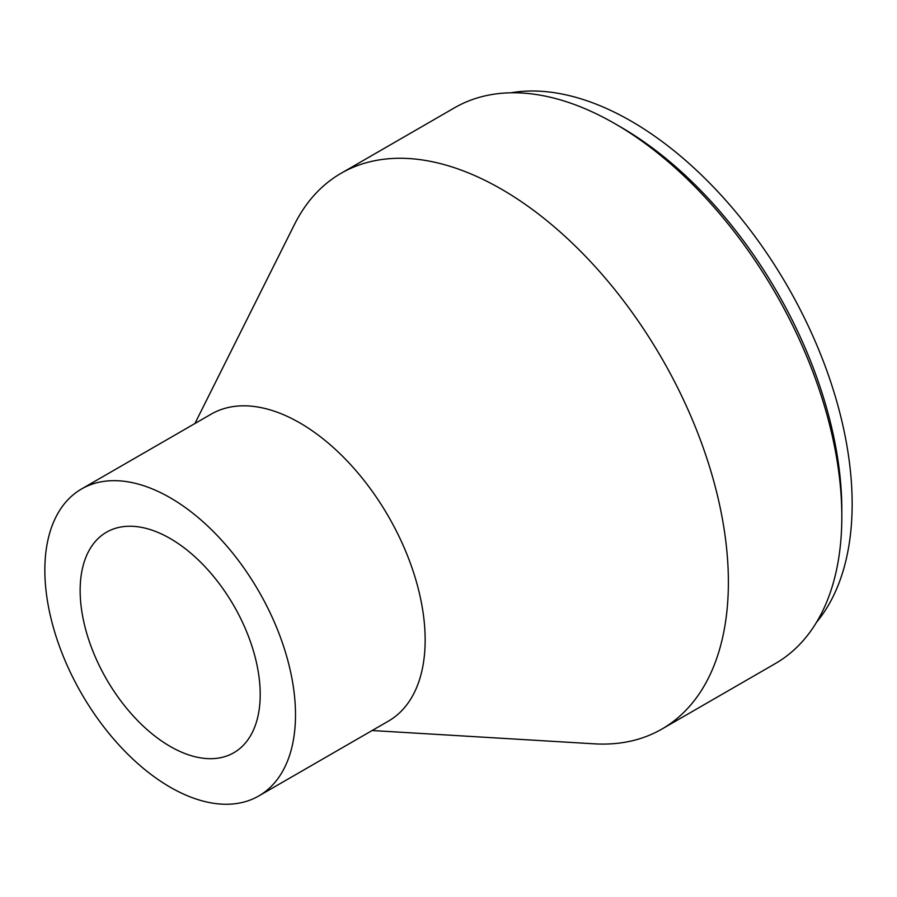 <?xml version="1.0" encoding="UTF-8"?>
<svg xmlns="http://www.w3.org/2000/svg" width="897" height="897" viewBox="0 0 897 897"><rect width="100%" height="100%" fill="white"/><g stroke="black" fill="none" stroke-linecap="round" stroke-linejoin="round"><path stroke-width="1.35" d="M510.842 92.795A312.548 180.443 60 0 1 736.628 212.981A312.548 180.443 60 0 1 852.15 503.923A312.548 180.443 60 0 1 816.528 622.283M841.823 516.672L841.823 509.877A312.548 180.443 60 0 0 620.825 127.094L614.95 123.696A320.868 185.253 60 0 1 841.823 516.672A320.868 185.253 60 0 1 775.367 663.556L661.93 729.048A320.868 185.253 60 0 1 594.285 743.826L372.132 730.528M194.896 423.541L294.463 224.497A320.868 185.253 60 0 1 341.073 173.3A320.868 185.253 60 0 1 588.32 259.267A320.868 185.253 60 0 1 728.386 582.164A320.868 185.253 60 0 1 661.93 729.048M81.56 488.966L211.21 414.122A177.236 102.325 60 0 1 347.789 461.607A177.236 102.325 60 0 1 425.156 639.965A177.236 102.325 60 0 1 388.446 721.11L258.796 795.953A177.236 102.325 60 0 1 122.216 748.479A177.236 102.325 60 0 1 44.85 570.111A177.236 102.325 60 0 1 81.56 488.966A177.236 102.325 60 0 1 218.139 536.451A177.236 102.325 60 0 1 295.505 714.819A177.236 102.325 60 0 1 258.796 795.953M80.147 590.484A127.329 73.509 60 0 1 106.519 532.201A127.329 73.509 60 0 1 204.628 566.31A127.329 73.509 60 0 1 260.208 694.446A127.329 73.509 60 0 1 233.837 752.729A127.329 73.509 60 0 1 135.727 718.62A127.329 73.509 60 0 1 80.147 590.484M341.073 173.3L454.51 107.808A320.868 185.253 60 0 1 614.95 123.696"/></g></svg>
